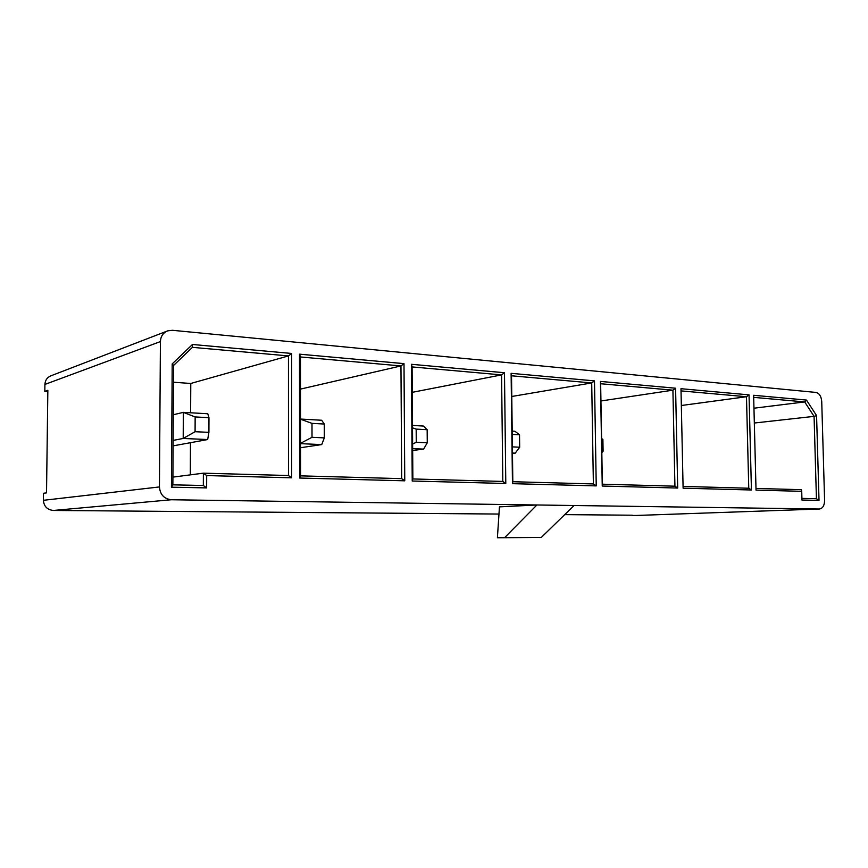 <?xml version="1.0" encoding="UTF-8"?>
<svg xmlns="http://www.w3.org/2000/svg" width="868" height="868" viewBox="0 0 868 868"><rect width="100%" height="100%" fill="white"/><g stroke="black" fill="none" stroke-linecap="round" stroke-linejoin="round"><path stroke-width="1.3" d="M632.251 515.212L564.721 514.626M498.981 514.051L53.371 510.46L171.354 499.751C164.095 498.883 160.124 494.619 159.43 486.937L160.417 341.58C160.699 336.263 163.162 332.683 167.784 330.827L172.396 330.296L815.909 392.423C819.305 393.258 821.247 396.275 821.725 401.45L824.6 500.51C824.426 505.632 822.68 508.464 819.359 509.017L574.073 505.512L541.285 537.455L497.407 537.748L499.447 506.858L536.912 504.981L574.073 505.512M53.371 510.46C47.263 509.798 43.942 506.413 43.4 500.315L43.487 493.274L46.525 492.883L47.849 390.307L44.821 391.381L47.827 391.576M190.309 474.861L190.472 442.691M190.624 412.777L190.776 383.472L173.492 382.235M801.913 498.395L816.43 498.709L814.075 416.369L754.335 423.02M753.956 408.21L804.669 401.917L814.075 416.369L816.571 415.598L819.012 500.391L801.956 500.044L801.717 491.321L756.028 490.116L753.63 395.287L806.48 400.072L816.571 415.598M806.48 400.072L804.669 401.917L753.684 397.37M755.985 488.434L801.414 489.682L801.717 491.321M683.073 486.416L748.759 488.228L746.48 396.73L681.022 390.893M681.337 405.508L746.48 396.73L749.041 394.864L751.428 489.997L683.105 488.185L680.979 388.701L749.041 394.864M172.916 477.118L203.383 473.168L203.329 485.494L172.862 484.843L173.589 365.428L172.189 363.909L171.441 487.187L206.627 487.903L206.682 475.566L203.383 473.168L288.48 475.523L291.691 477.823L291.659 353.46L192.457 344.477L172.189 363.909M190.776 383.472L288.458 355.913L288.48 475.523M173.589 365.428L192.414 347.352L288.458 355.913L291.659 353.46M600.645 383.732L602.359 484.192L674.924 486.189L672.917 390.177L600.645 383.732L600.45 381.421L675.586 388.213L677.691 488.044L602.24 486.047L600.45 381.421M600.938 400.973L672.917 390.177L675.586 388.213M511.523 375.79L512.814 481.718L593.376 483.943L591.705 382.94L511.523 375.79L511.111 373.327L594.482 380.878L596.24 485.885L512.467 483.671L511.111 373.327M511.773 396.481L591.705 382.94L594.482 380.878M412.094 366.925L412.864 478.952L502.811 481.436L501.563 374.9L412.094 366.925L411.432 364.3L504.482 372.73L505.794 483.487L412.224 481.013L411.432 364.3M412.267 392.325L501.563 374.9L504.482 372.73M300.48 356.976L300.578 475.859L401.667 478.648L400.962 365.938L300.48 356.976L299.503 354.166L404 363.627L404.759 480.818L299.601 478.029L299.503 354.166M300.512 389.092L400.962 365.938L404 363.627M171.354 499.751L536.912 504.981L504.634 537.639L541.285 537.455M504.634 537.639L497.407 537.748M816.43 498.709L819.012 500.391M751.428 489.997L748.759 488.228M203.329 485.494L206.627 487.903M206.682 475.566L291.691 477.823M192.414 347.352L192.457 344.477M172.862 484.843L171.441 487.187M602.359 484.192L602.24 486.047M677.691 488.044L674.924 486.189M512.814 481.718L512.467 483.671M596.24 485.885L593.376 483.943M412.864 478.952L412.224 481.013M505.794 483.487L502.811 481.436M300.578 475.859L299.601 478.029M404.759 480.818L401.667 478.648M167.036 331.12L51.169 375.714C47.252 377.276 45.169 380.184 44.908 384.426L44.821 391.381M632.262 515.44L636.396 515.462M601.795 451.165L603.097 451.219L602.891 439.392L601.6 439.327M601.817 452.619L603.097 451.219M601.578 438.546L602.891 439.392M512.467 453.454L515.223 453.161L512.467 453.042M512.196 431.114L514.952 431.266L519.52 434.803L512.239 434.401M512.391 446.879L519.682 447.226L519.52 434.803M515.223 453.161L519.682 447.226M412.669 450.47L423.627 449.103L412.658 448.615M412.495 425.428L423.465 426.058L427.164 429.714L416.173 429.107L416.26 442.279L427.262 442.81L427.164 429.714M423.627 449.103L427.262 442.81M412.517 427.859L416.173 429.107M416.26 442.279L412.625 444.069M300.556 447.714L321.735 444.59L300.556 443.656M300.534 419.049L321.681 420.253L324.285 424.04L311.992 423.367L312.013 437.288L324.317 437.884L324.285 424.04M321.735 444.59L324.317 437.884M300.534 419.222L311.992 423.367M312.013 437.288L300.556 443.309M173.101 445.87L207.669 439.544L183.202 438.459L183.343 412.365L207.778 413.754L208.971 417.692L195.148 416.933L195.083 431.7L208.917 432.362L208.971 417.692M173.296 414.741L183.343 412.365L195.148 416.933M173.133 440.401L183.202 438.459L195.083 431.7M207.669 439.544L208.917 432.362M160.417 341.58L44.908 384.426M43.4 500.315L159.43 486.937M636.049 515.473L819.251 509.017M636.146 515.473L819.359 509.017"/></g></svg>
